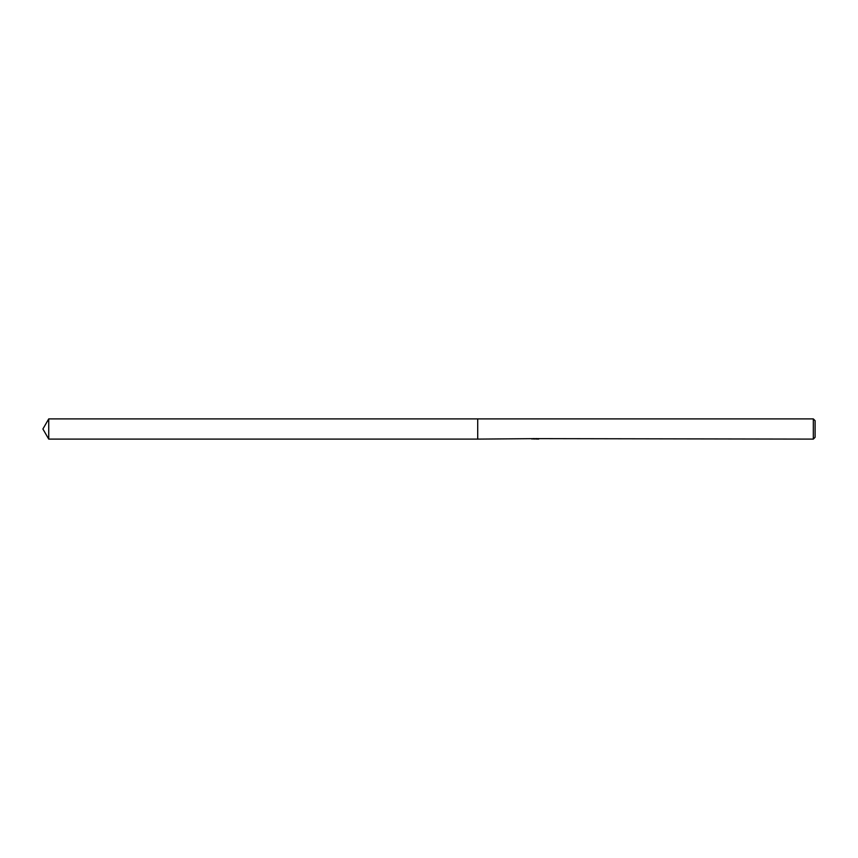 <?xml version="1.0" encoding="UTF-8"?>
<svg xmlns="http://www.w3.org/2000/svg" width="858" height="858" viewBox="0 0 858 858"><rect width="100%" height="100%" fill="white"/><g stroke="black" fill="none" stroke-linecap="round" stroke-linejoin="round"><path stroke-width="1.29" d="M535.338 438.642L477.713 439.103L477.713 418.897L813.32 418.897L815.1 420.688L815.1 437.312L813.32 439.103L535.96 438.642M477.713 439.103L477.713 418.897L477.713 439.103L48.734 439.103L48.734 418.897L477.713 418.897M535.96 438.942L533.751 438.996M813.32 439.103L813.32 418.897M535.338 438.91L532.11 438.91M531.778 439.006L533.74 438.545M533.161 438.642L537.14 438.642M536.55 438.545L538.524 439.006M538.717 438.985C535.349 439.006 535.349 439.039 538.717 439.071M48.734 418.897L42.9 429L48.734 439.103"/></g></svg>
